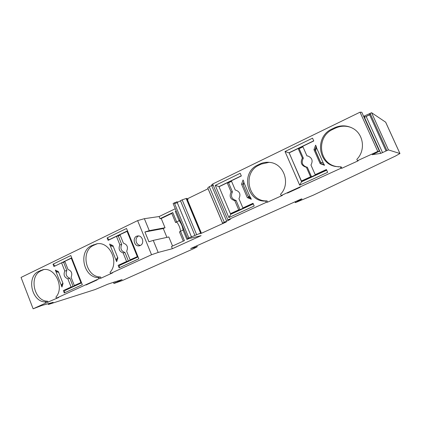 <?xml version="1.0" encoding="UTF-8"?>
<svg xmlns="http://www.w3.org/2000/svg" width="421" height="421" viewBox="0 0 421 421"><rect width="100%" height="100%" fill="white"/><g stroke="black" fill="none" stroke-linecap="round" stroke-linejoin="round"><path stroke-width="0.63" d="M177.525 202.569L174.61 203.601L177.525 202.569L177.173 201.717L173.115 203.527L187.577 238.397L200.606 233.139L199.512 233.729L201.433 233.281L226.298 221.951L222.562 223.146L230.324 219.388L227.877 219.878L266.246 202.359L265.688 201.054C246.848 202.333 240.275 172.547 257.715 165.058L259.873 164.016C263.141 162.453 266.567 161.932 270.15 162.448C284.175 163.922 290.811 184.04 280.56 194.244L281.128 195.56L282.391 195.402L267.598 202.154L266.246 202.359M120.138 235.102L118.301 235.992L121.716 244.454C120.053 248.422 121.132 251.1 124.958 252.489L128.389 260.999L131.92 259.373L130.126 259.846L137.856 256.405M372.211 154.686L380.758 153.381L388.451 149.902L399.95 153.533L395.372 156.107L313.313 195.155L295.542 202.575L301.973 198.917L301.183 199.038L190.666 248.564L197.254 246.769L193.634 248.664L122.311 280.544L113.923 283.501L122.132 279.628L113.765 282.212L107.718 284.238L95.03 289.58L48.373 304.472L53.157 302.325L41.674 305.53L33.127 308.809L45.721 303.062L45.284 301.936C31.601 301.983 26.181 276.608 38.737 271.356L43.053 269.698C54.935 266.772 64.766 287.438 55.94 297.063L56.377 298.194L58.661 297.489L45.721 303.062M33.127 308.809L21.05 277.434L137.625 220.609L144.371 218.678L159.133 216.536L175.278 208.742M180.509 200.817L177.425 202.322M200.975 233.034L186.514 198.37L182.156 199.854L180.477 200.738L194.928 235.481M186.677 198.754L187.655 198.659L208.069 188.745M211.868 185.556L209.258 186.661L207.8 187.982M213.226 185.203L211.974 185.808L211.61 184.94L212.716 183.998L360.029 112.191L361.797 112.254L379.405 151.192L372.238 154.749M399.95 153.533L385.678 122.195L371.575 112.717L363.644 116.338M172.557 246.038L168.821 236.965L153.249 240.386L158.18 252.447L172.368 248.711L171.468 246.532L184.414 240.628L180.53 231.24L183.956 229.677M153.249 240.386L148.918 241.791L144.919 231.987L149.271 230.65L165.016 227.724L161.227 218.515L160.017 218.699L159.133 216.536M86.031 284.996L97.183 279.907L86.294 284.843M287.475 193.023L299.705 187.445M287.427 193.102L300.184 187.282M357.45 160.711L358.213 160.801L341.852 168.263L341.252 166.911L335.742 166.516C317.671 163.801 314.834 136.451 331.906 129.052L334.285 127.895C340.484 125.069 346.572 125.174 352.556 128.21C363.618 133.799 365.891 150.376 356.834 159.333L357.45 160.711L377.763 151.434L379.405 151.192M341.852 168.263L340.978 168.232L281.128 195.56M172.368 248.711L201.096 235.665L188.034 238.828L187.577 238.402L173.115 203.527M110.523 273.466L112.586 272.876L101.024 278.155L98.914 278.77L98.446 277.602C83.595 277.913 77.901 251.469 91.562 245.711L96.909 243.785C109.681 241.254 119.475 262.288 110.055 272.292L110.523 273.466L151.539 254.742L158.18 252.447M98.914 278.77L56.377 298.194M188.734 238.66L186.924 239.481L183.03 230.082C182.661 226.777 181.367 223.656 179.146 220.709L180.167 220.536M110.249 245.669L109.592 244.033L112.912 245.617L117.859 257.931L116.664 261.657L110.249 245.669L112.181 245.264M118.301 235.992L116.443 236.334L119.874 244.843C118.206 248.832 119.296 251.521 123.132 252.921L126.584 261.478L128.389 260.999M116.443 236.334L108.113 240.359L107.134 237.907L126.537 228.487L138.83 258.81L119.143 267.824L118.154 265.356L126.584 261.478M55.946 271.645L55.33 270.072L58.393 271.645L63.029 283.486L61.955 287.022L55.946 271.645L57.609 271.24M64.971 261.741L61.587 262.846L64.797 271.029C63.287 274.808 64.302 277.397 67.844 278.797L71.075 287.022L73.091 286.433L76.327 284.943L74.322 285.527L81.395 282.365M61.587 262.846L53.946 266.535L53.025 264.183L70.817 255.542L82.316 284.691L64.276 292.953L63.345 290.579L71.075 287.022M151.539 254.742L137.625 220.609M140.282 245.49L139.256 245.806C133.689 246.916 132.052 236.47 137.714 235.976C142.514 235.092 144.829 243.654 140.282 245.49M144.371 218.678L149.271 230.65M48.041 302.331L47.61 301.215L45.284 301.936M47.61 301.215C33.975 301.268 28.581 276.034 41.09 270.803L43.71 269.603M101.024 278.155L100.561 276.992L98.446 277.602M100.561 276.992C85.768 277.307 80.106 251.016 93.715 245.285L97.288 243.743M55.63 265.725L71.712 257.815M62.045 262.741L64.834 261.394M166.921 237.386L163.285 228.545L165.016 227.724M144.919 231.987L163.285 228.545M231.476 213.968L231.292 213.536M219.157 186.692L219.462 186.545M253.305 203.932L230.829 214.268L230.571 213.663M253.032 203.28L254.184 205.985L228.861 217.578L215.263 185.403L240.202 173.294L241.349 175.967L231.334 180.804L235.244 189.992C239.754 191.35 240.991 194.255 238.954 198.712L242.891 207.948L253.032 203.28M302.004 181.546L301.762 180.993M326.707 170.195L301.562 181.751L289.18 152.849M326.407 169.51L327.654 172.336L299.689 185.145L285.012 151.534L312.545 138.167L313.777 140.961L302.72 146.303L306.941 155.902L307.962 156.033C312.161 157.864 313.161 160.854 310.951 165.011L315.197 174.668L326.407 169.51M339.042 166.879L336.653 166.558C318.702 163.869 315.887 136.709 332.843 129.368L335.211 128.221C340.431 125.79 345.715 125.542 351.056 127.479M340.978 168.232L340.373 166.869M267.598 202.154L267.04 200.859C248.316 202.127 241.786 172.547 259.125 165.111L261.267 164.074L269.135 162.322M267.04 200.859L265.688 201.054M316.329 147.366L323.365 163.28L320.539 162.069L315.603 150.892L316.46 147.024L315.634 145.156L313.955 149.634L315.013 149.797L321.16 163.716L324.37 164.911M323.365 163.28L324.533 165.285L320.144 163.648L321.16 163.716M241.57 184.188L247.301 197.602L251.3 199.238L250.532 197.438L247.937 195.975L243.37 185.282L243.827 181.767L243.064 179.983L241.57 184.188L243.07 184.114L243.412 184.903M180.072 220.304L176.657 221.883L175.589 222.546L176.857 222.135M183.282 241.144L179.451 231.876L180.53 231.24C180.172 227.94 178.878 224.819 176.657 221.883L172.794 212.558L160.017 218.699M117.296 259.683L116.007 260.01M116.096 259.725L117.638 257.384M62.54 285.101L61.34 285.438M61.419 285.17L62.866 283.065M140.446 245.411C138.609 245.243 137.267 244.222 136.42 242.349C135.541 239.502 136.22 237.37 138.467 235.955M179.146 220.709L175.273 211.363L176.183 210.926M161.227 218.515L171.815 213.426M175.589 222.546L171.742 213.247L172.794 212.558M175.273 211.363L176.199 210.958M243.68 182.398L243.07 184.114M231.545 181.304L228.566 182.746L227.203 182.803L219.015 186.761L230.413 213.689L238.707 209.874L240.012 209.658L244.169 207.742L242.891 207.948M248.206 196.133L248.764 197.428L250.9 198.302M247.301 197.602L248.764 197.428M298.442 148.55L302.783 146.45M285.012 151.534L288.911 152.818L313.719 140.825M253.189 203.659L231.971 213.415L230.413 213.689M316.239 146.524L315.013 149.797M302.952 146.824L299.157 148.655L298.163 148.508L289.127 152.876L301.425 181.009L310.582 176.794L311.508 176.773L316.103 174.657L315.197 174.668M313.955 149.634L320.144 163.648M243.712 182.093L250.221 197.312M377.763 151.434L360.029 112.191M212.716 183.998L227.877 219.878M326.58 169.905L302.562 180.951L301.425 181.009M55.098 265.846L53.025 264.183M65.702 290.169L65.602 289.911L81.49 282.602M63.345 290.579L65.602 289.911M64.276 292.953L64.781 290.595L81.595 282.865M71.807 258.047L64.797 261.294L68.023 269.498C71.586 270.887 72.607 273.482 71.081 277.281L74.322 285.527M71.27 258.162L80.874 282.512M58.682 272.376L56.177 271.766M109.613 239.633L109.134 239.723L107.134 237.907M120.29 265.077L120.185 264.809L137.951 256.636M118.154 265.356L120.185 264.809M119.143 267.824L119.469 265.456L138.062 256.91M116.859 236.255L119.99 234.739M109.134 239.723L127.495 230.845M127.605 231.118L119.948 234.639L123.395 243.17C127.258 244.554 128.347 247.253 126.663 251.269L130.126 259.846M127.01 231.224L137.278 256.557M113.27 246.511L110.502 245.79M227.587 182.788L231.392 180.946M215.263 185.403L219.099 186.566L241.291 175.836M48.373 304.472L48.083 303.73M187.655 198.659L188.008 199.496L187.45 199.77L201.433 233.281M187.45 199.77L187.113 199.801M371.575 112.717L388.451 149.902M211.974 185.808L213.089 184.877M386.046 151.002L369.622 114.78L370.112 114.438L364.775 117.175L364.365 116.27M369.622 114.78L386.062 150.976M369.638 114.812L364.775 117.175M187.024 199.596L188.008 199.496M188.771 237.739L174.257 202.748M49.815 303.246L50.01 303.746M228.861 217.578L230.829 214.268M191.55 237.076L177.273 202.69M211.679 185.65L226.63 221.072M121.716 244.454L119.874 244.843M124.958 252.489L123.132 252.921M299.689 185.145L301.562 181.751M228.566 182.746L232.439 191.85C230.434 196.249 231.661 199.133 236.118 200.496L234.792 200.659L238.707 209.874M234.792 200.659C230.308 199.286 229.077 196.391 231.097 191.96L227.203 182.803M236.118 200.496L240.012 209.658M307.756 155.991L306.941 155.902M232.439 191.85L231.097 191.96M299.157 148.655L303.336 158.17C301.131 162.495 302.246 165.485 306.683 167.137L307.304 167.2L306.351 167.163L310.582 176.794M306.351 167.163L305.725 167.105C301.268 165.442 300.147 162.432 302.362 158.08L298.163 148.508M303.336 158.17L302.362 158.08M307.304 167.2L311.508 176.773M63.645 262.383L66.844 270.524L64.797 271.029M66.844 270.524C65.339 274.281 66.35 276.855 69.875 278.249L67.844 278.797M69.875 278.249L73.091 286.433M295.416 201.627L295.71 202.301M298.231 200.364L298.405 200.77M41.09 270.803L38.737 271.356M40.279 270.603L42.632 270.056M93.715 245.285L91.562 245.711M93.246 244.896L95.388 244.475M332.843 129.368L331.906 129.052M334.285 127.895L335.211 128.221M259.125 165.111L257.715 165.058M259.873 164.016L261.267 164.074M196.849 245.79L197.254 246.769L196.849 245.79M196.76 245.832L197.16 246.785M115.175 282.849L114.791 281.886M120.574 280.065L120.701 280.375M194.634 247.338L194.439 246.869M48.989 304.151L48.752 303.546M399.913 153.507L385.625 122.143M386.936 150.544L370.07 113.36M370.112 114.438L369.701 113.533M49.988 303.757L49.794 303.252M222.604 223.109L207.774 187.919M186.135 198.444L200.606 233.139M209.258 186.661L224.198 222.088M182.156 199.854L196.644 234.66M382.557 152.665L366.217 116.564M364.007 116.343L380.758 153.381M297.668 200.617L297.879 201.101M295.31 202.548L294.995 201.817M139.256 245.806L139.751 245.696M336.653 166.558L335.742 166.516M113.449 282.312L113.923 283.501M194.834 247.343L194.607 246.795M207.737 187.971L222.562 223.146M305.725 167.105L306.683 167.137"/></g></svg>

